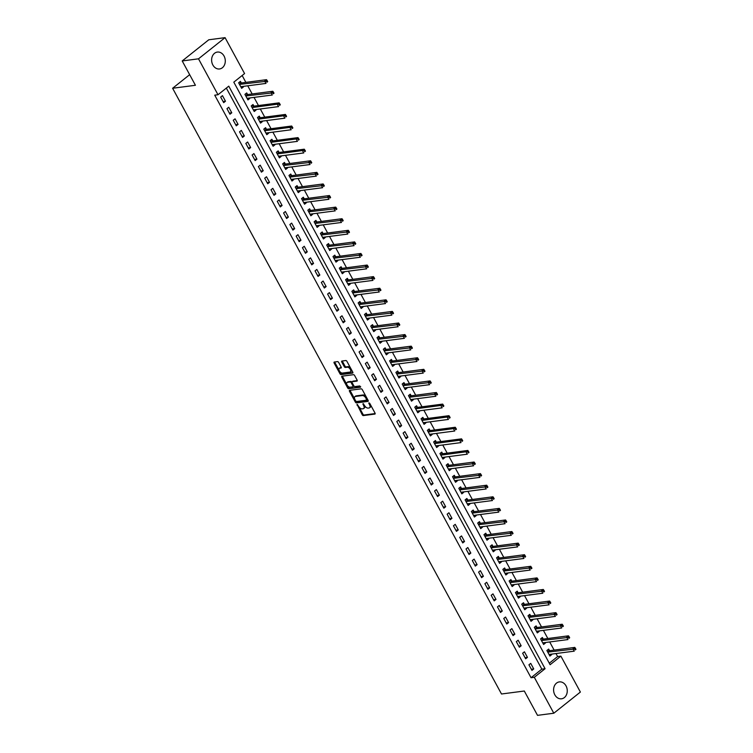 <?xml version="1.0" encoding="UTF-8"?>
<svg xmlns="http://www.w3.org/2000/svg" width="753" height="753" viewBox="0 0 753 753"><rect width="100%" height="100%" fill="white"/><g stroke="black" fill="none" stroke-linecap="round" stroke-linejoin="round"><path stroke-width="1.13" d="M357.082 404.389L362.231 414.752A1.073 0.584 -128.5 0 0 363.36 415.581L374.872 414.084A1.073 0.584 -128.5 0 0 375.05 414.009A1.073 0.584 -128.5 0 0 375.022 413.086L369.77 403.42L368.857 402.893L369.554 404.785A3.436 1.864 -128.5 0 1 369.648 407.74A3.436 1.864 -128.5 0 1 369.083 407.966L368.132 408.088A3.436 1.864 -128.5 0 1 364.499 405.443L363.031 403.617L363.605 405.566A3.436 1.864 -128.5 0 1 363.699 408.512A3.436 1.864 -128.5 0 1 363.144 408.738L362.184 408.87A3.436 1.864 -128.5 0 1 358.55 406.225L357.082 404.389M224.055 56.051A8.518 6.805 -97.4 0 1 219.556 68.965A8.518 6.805 -97.4 0 1 212.854 64.984A8.518 6.805 -97.4 0 1 217.353 52.07A8.518 6.805 -97.4 0 1 224.055 56.051M566.03 685.889A8.518 6.805 -97.4 0 1 561.531 698.803A8.518 6.805 -97.4 0 1 554.829 694.821A8.518 6.805 -97.4 0 1 559.328 681.907A8.518 6.805 -97.4 0 1 566.03 685.889M338.652 362.447A1.073 0.584 -128.5 0 0 337.523 361.619L334.285 362.042A1.073 0.584 -128.5 0 0 334.116 362.108A1.073 0.584 -128.5 0 0 334.144 363.031L339.97 373.77A1.073 0.584 -128.5 0 0 341.109 374.599L352.62 373.093A1.073 0.584 -128.5 0 0 352.79 373.017A1.073 0.584 -128.5 0 0 352.762 372.095L346.935 361.365A1.073 0.584 -128.5 0 0 345.796 360.536L341.9 361.045A1.073 0.584 -128.5 0 0 341.721 361.12A1.073 0.584 -128.5 0 0 341.758 362.042L344.253 366.636A1.073 0.584 -128.5 0 0 345.382 367.464L347.321 367.21A2.871 1.553 -128.5 0 1 350.117 369.036A2.871 1.553 -128.5 0 1 350.427 371.888A2.871 1.553 -128.5 0 1 349.957 372.076L342.38 373.064A2.871 1.553 -128.5 0 1 339.575 371.229A2.871 1.553 -128.5 0 1 339.274 368.386A2.871 1.553 -128.5 0 1 339.735 368.198L341.005 368.029A1.073 0.584 -128.5 0 0 341.175 367.963A1.073 0.584 -128.5 0 0 341.147 367.04L338.652 362.447M553.803 713.223L537.52 715.35L524.304 691.019L501.498 693.993L172.616 88.261L195.422 85.277L182.207 60.946L198.5 58.819L225.072 37.65L244.574 73.568L233.806 82.152L550.114 664.72L560.881 656.136L580.384 692.054L553.803 713.223L534.301 677.305L545.078 668.72L228.771 86.162L217.994 94.737L198.5 58.819M217.994 94.737L214.737 95.17L531.044 677.728L534.301 677.305M349.656 390.336A1.073 0.584 -128.5 0 0 349.477 390.402A1.073 0.584 -128.5 0 0 349.505 391.325L355.331 402.064A1.073 0.584 -128.5 0 0 356.47 402.893L367.982 401.387A1.073 0.584 -128.5 0 0 368.151 401.321A1.073 0.584 -128.5 0 0 368.123 400.398L362.297 389.659A1.073 0.584 -128.5 0 0 361.167 388.83L349.656 390.336M347.651 387.917L341.824 377.178A1.073 0.584 -128.5 0 1 341.796 376.255A1.073 0.584 -128.5 0 1 341.975 376.189L353.486 374.683A1.073 0.584 -128.5 0 1 354.616 375.512L357.11 380.105A1.073 0.584 -128.5 0 1 357.138 381.027A1.073 0.584 -128.5 0 1 356.969 381.103L352.3 381.705A1.073 0.584 -128.5 0 0 352.122 381.78A1.073 0.584 -128.5 0 0 352.15 382.703L353.806 385.752A1.073 0.584 -128.5 0 0 354.936 386.571L359.802 385.941L360.489 387.211L348.79 388.746A1.073 0.584 -128.5 0 1 347.651 387.917L348.375 387.343L347.359 385.47M531.044 677.728L541.821 669.144L226.342 88.101M533.736 668.946L530.724 663.384L528.926 664.814L531.947 670.377L533.736 668.946L531.336 669.257M527.448 657.36L524.427 651.797L522.629 653.228L525.65 658.79L527.448 657.36L525.048 657.68M521.161 645.773L518.139 640.21L516.342 641.641L519.363 647.204L521.161 645.773L518.751 646.093M514.864 634.186L511.842 628.623L510.054 630.054L513.066 635.617L514.864 634.186L512.464 634.506M508.576 622.599L505.555 617.036L503.757 618.467L506.778 624.03L508.576 622.599L506.176 622.919M502.289 611.012L499.267 605.459L497.469 606.89L500.491 612.443L502.289 611.012L499.879 611.332M495.992 599.426L492.97 593.872L491.182 595.303L494.194 600.856L495.992 599.426L493.591 599.746M489.704 587.839L486.683 582.285L484.885 583.716L487.906 589.27L489.704 587.839L487.304 588.159M483.407 576.261L480.395 570.699L478.597 572.129L481.619 577.683L483.407 576.261L481.007 576.572M477.12 564.675L474.098 559.112L472.31 560.543L475.322 566.105L477.12 564.675L474.719 564.985M470.832 553.088L467.811 547.525L466.013 548.956L469.034 554.519L470.832 553.088L468.432 553.399M464.535 541.501L461.523 535.938L459.725 537.369L462.747 542.932L464.535 541.501L462.135 541.812M458.248 529.914L455.226 524.352L453.428 525.782L456.45 531.345L458.248 529.914L455.847 530.225M451.96 518.328L448.939 512.765L447.141 514.195L450.162 519.758L451.96 518.328L449.55 518.638M445.663 506.741L442.651 501.178L440.853 502.609L443.875 508.171L445.663 506.741L443.263 507.051M439.376 495.154L436.354 489.591L434.556 491.022L437.578 496.585L439.376 495.154L436.975 495.465M433.088 483.567L430.067 478.004L428.269 479.435L431.29 484.998L433.088 483.567L430.678 483.878M426.791 471.98L423.77 466.418L421.981 467.848L424.993 473.411L426.791 471.98L424.391 472.291M420.503 460.394L417.482 454.831L415.684 456.262L418.706 461.824L420.503 460.394L418.103 460.704M414.216 448.807L411.194 443.244L409.397 444.675L412.418 450.238L414.216 448.807L411.806 449.117M407.919 437.22L404.898 431.657L403.109 433.088L406.121 438.651L407.919 437.22L405.519 437.531M401.631 425.633L398.61 420.07L396.812 421.501L399.834 427.064L401.631 425.633L399.231 425.944M395.334 414.046L392.322 408.484L390.525 409.914L393.546 415.477L395.334 414.046L392.934 414.357M389.047 402.46L386.025 396.897L384.237 398.328L387.249 403.89L389.047 402.46L386.647 402.77M382.759 390.873L379.738 385.31L377.94 386.741L380.962 392.304L382.759 390.873L380.359 391.184M376.462 379.286L373.45 373.723L371.653 375.154L374.674 380.717L376.462 379.286L374.062 379.597M370.175 367.699L367.153 362.137L365.356 363.567L368.377 369.13L370.175 367.699L367.775 368.019M363.887 356.113L360.866 350.55L359.068 351.98L362.089 357.543L363.887 356.113L361.478 356.433M357.59 344.526L354.578 338.963L352.781 340.394L355.802 345.956L357.59 344.526L355.19 344.846M351.303 332.939L348.281 327.376L346.484 328.807L349.505 334.37L351.303 332.939L348.903 333.259M345.015 321.352L341.994 315.789L340.196 317.22L343.217 322.783L345.015 321.352L342.606 321.672M338.718 309.765L335.697 304.212L333.908 305.643L336.92 311.196L338.718 309.765L336.318 310.085M332.431 298.179L329.409 292.625L327.611 294.056L330.633 299.609L332.431 298.179L330.03 298.499M326.143 286.592L323.122 281.038L321.324 282.469L324.345 288.023L326.143 286.592L323.734 286.912M319.846 275.014L316.825 269.452L315.036 270.882L318.048 276.445L319.846 275.014L317.446 275.325M313.559 263.428L310.537 257.865L308.739 259.296L311.761 264.858L313.559 263.428L311.158 263.738M307.262 251.841L304.25 246.278L302.452 247.709L305.473 253.272L307.262 251.841L304.861 252.151M300.974 240.254L297.953 234.691L296.155 236.122L299.176 241.685L300.974 240.254L298.574 240.565M294.687 228.667L291.665 223.104L289.867 224.535L292.889 230.098L294.687 228.667L292.286 228.978M288.39 217.08L285.378 211.518L283.58 212.948L286.601 218.511L288.39 217.08L285.989 217.391M282.102 205.494L279.081 199.931L277.283 201.362L280.304 206.924L282.102 205.494L279.702 205.804M275.814 193.907L272.793 188.344L270.995 189.775L274.017 195.338L275.814 193.907L273.405 194.218M269.518 182.32L266.506 176.757L264.708 178.188L267.729 183.751L269.518 182.32L267.117 182.631M263.23 170.733L260.209 165.171L258.411 166.601L261.432 172.164L263.23 170.733L260.83 171.044M256.942 159.147L253.921 153.584L252.123 155.014L255.145 160.577L256.942 159.147L254.533 159.457M250.645 147.56L247.624 141.997L245.836 143.428L248.848 148.99L250.645 147.56L248.245 147.87M244.358 135.973L241.336 130.41L239.539 131.841L242.56 137.404L244.358 135.973L241.958 136.284M238.07 124.386L235.049 118.823L233.251 120.254L236.273 125.817L238.07 124.386L235.661 124.697M231.773 112.799L228.752 107.237L226.964 108.667L229.976 114.23L231.773 112.799L229.373 113.11M225.486 101.213L222.464 95.65L220.667 97.081L223.688 102.643L225.486 101.213L223.086 101.523M549.285 663.205L557.625 656.56L555.987 653.538M554.123 650.103L549.699 641.951M547.836 638.516L543.402 630.365M541.539 626.938L537.115 618.778M535.251 615.352L530.827 607.191M528.964 603.765L524.53 595.614M522.667 592.178L518.243 584.027M516.379 580.591L511.955 572.44M510.092 569.004L505.658 560.853M503.795 557.418L499.371 549.266M497.507 545.831L493.083 537.68M491.22 534.244L486.786 526.093M484.923 522.657L480.499 514.506M478.635 511.071L474.211 502.919M472.338 499.484L467.914 491.333M466.051 487.897L461.627 479.746M459.763 476.31L455.33 468.159M453.466 464.723L449.042 456.572M447.178 453.137L442.755 444.985M440.891 441.55L436.458 433.399M434.594 429.963L430.17 421.812M428.306 418.376L423.883 410.225M422.019 406.789L417.586 398.638M415.722 395.203L411.298 387.051M409.434 383.616L405.01 375.465M403.147 372.029L398.714 363.878M396.85 360.442L392.426 352.291M390.562 348.855L386.138 340.704M384.265 337.278L379.841 329.117M377.978 325.691L373.554 317.531M371.69 314.105L367.257 305.944M365.393 302.518L360.969 294.367M359.106 290.931L354.682 282.78M352.818 279.344L348.385 271.193M346.521 267.757L342.097 259.606M340.234 256.171L335.81 248.019M333.946 244.584L329.513 236.433M327.649 232.997L323.225 224.846M321.362 221.41L316.938 213.259M315.074 209.823L310.641 201.672M308.777 198.237L304.353 190.085M302.49 186.65L298.066 178.499M296.193 175.063L291.769 166.912M289.905 163.476L285.481 155.325M283.617 151.89L279.184 143.738M277.32 140.303L272.897 132.151M271.033 128.716L266.609 120.565M264.745 117.129L260.312 108.978M258.448 105.542L254.025 97.391M252.161 93.956L247.737 85.804M245.873 82.369L242.146 75.507M549.502 650.592L548.683 649.077L546.885 650.507L549.906 656.07L551.695 654.639L551.422 654.141M543.205 639.005L542.386 637.49L540.588 638.92L543.61 644.483L545.407 643.053L545.134 642.554M536.917 627.418L536.098 625.903L534.301 627.334L537.322 632.896L539.12 631.466L538.847 630.967M530.62 615.832L529.801 614.326L528.013 615.756L531.025 621.31L532.823 619.879L532.55 619.38M524.333 604.245L523.514 602.739L521.716 604.17L524.737 609.723L526.535 608.292L526.262 607.793M518.045 592.658L517.226 591.152L515.428 592.583L518.45 598.136L520.248 596.705L519.965 596.207M511.748 581.071L510.929 579.565L509.141 580.996L512.153 586.549L513.951 585.119L513.678 584.62M505.461 569.484L504.642 567.978L502.844 569.409L505.865 574.972L507.663 573.541L507.39 573.033M499.173 557.898L498.354 556.392L496.556 557.822L499.578 563.385L501.376 561.954L501.093 561.446M492.876 546.311L492.057 544.805L490.269 546.236L493.281 551.798L495.079 550.368L494.806 549.859M486.589 534.724L485.77 533.218L483.972 534.649L486.993 540.212L488.791 538.781L488.518 538.273M480.301 523.137L479.482 521.631L477.684 523.062L480.706 528.625L482.494 527.194L482.221 526.686M474.004 511.551L473.185 510.045L471.387 511.475L474.409 517.038L476.207 515.607L475.934 515.099M467.717 499.964L466.898 498.458L465.1 499.888L468.121 505.451L469.919 504.021L469.646 503.512M461.429 488.377L460.61 486.871L458.812 488.302L461.834 493.864L463.622 492.434L463.349 491.925M455.132 476.79L454.313 475.284L452.515 476.715L455.537 482.278L457.335 480.847L457.062 480.339M448.844 465.203L448.026 463.697L446.228 465.128L449.249 470.691L451.047 469.26L450.774 468.752M442.548 453.617L441.729 452.111L439.94 453.541L442.952 459.104L444.75 457.673L444.477 457.165M436.26 442.03L435.441 440.524L433.643 441.955L436.665 447.517L438.462 446.087L438.19 445.578M429.972 430.443L429.154 428.937L427.356 430.368L430.377 435.931L432.175 434.5L431.893 433.992M423.675 418.856L422.857 417.35L421.068 418.781L424.08 424.344L425.878 422.913L425.605 422.405M417.388 407.269L416.569 405.763L414.771 407.194L417.793 412.757L419.59 411.326L419.317 410.818M411.1 395.683L410.281 394.177L408.484 395.607L411.505 401.17L413.303 399.739L413.021 399.231M404.803 384.096L403.985 382.59L402.196 384.021L405.208 389.583L407.006 388.153L406.733 387.654M398.516 372.519L397.697 371.003L395.899 372.434L398.921 377.997L400.718 376.566L400.445 376.067M392.228 360.932L391.409 359.416L389.612 360.847L392.633 366.41L394.421 364.979L394.148 364.48M385.931 349.345L385.112 347.83L383.315 349.26L386.336 354.823L388.134 353.392L387.861 352.893M379.644 337.758L378.825 336.243L377.027 337.673L380.049 343.236L381.846 341.806L381.573 341.307M373.356 326.171L372.537 324.656L370.74 326.087L373.761 331.649L375.549 330.219L375.276 329.72M367.059 314.585L366.24 313.079L364.443 314.509L367.464 320.063L369.262 318.632L368.989 318.133M360.772 302.998L359.953 301.492L358.155 302.922L361.176 308.476L362.974 307.045L362.701 306.546M354.475 291.411L353.656 289.905L351.867 291.336L354.879 296.889L356.677 295.458L356.404 294.96M348.187 279.824L347.368 278.318L345.571 279.749L348.592 285.312L350.39 283.881L350.117 283.373M341.9 268.237L341.081 266.731L339.283 268.162L342.304 273.725L344.102 272.294L343.82 271.786M335.603 256.651L334.784 255.145L332.995 256.575L336.007 262.138L337.805 260.707L337.532 260.199M329.315 245.064L328.496 243.558L326.698 244.989L329.72 250.551L331.518 249.121L331.245 248.612M323.028 233.477L322.209 231.971L320.411 233.402L323.432 238.965L325.23 237.534L324.948 237.026M316.731 221.89L315.912 220.384L314.123 221.815L317.135 227.378L318.933 225.947L318.66 225.439M310.443 210.303L309.624 208.797L307.826 210.228L310.848 215.791L312.646 214.36L312.373 213.852M304.156 198.717L303.337 197.211L301.539 198.641L304.56 204.204L306.349 202.773L306.076 202.265M297.859 187.13L297.04 185.624L295.242 187.055L298.263 192.617L300.061 191.187L299.788 190.678M291.571 175.543L290.752 174.037L288.954 175.468L291.976 181.031L293.774 179.6L293.501 179.092M285.283 163.956L284.465 162.45L282.667 163.881L285.688 169.444L287.477 168.013L287.204 167.505M278.986 152.37L278.168 150.864L276.37 152.294L279.391 157.857L281.189 156.426L280.916 155.918M272.699 140.783L271.88 139.277L270.082 140.707L273.104 146.27L274.901 144.84L274.629 144.331M266.402 129.196L265.583 127.69L263.795 129.121L266.807 134.683L268.605 133.253L268.332 132.744M260.114 117.609L259.296 116.103L257.498 117.534L260.519 123.097L262.317 121.666L262.044 121.158M253.827 106.022L253.008 104.516L251.21 105.947L254.232 111.51L256.029 110.079L255.747 109.571M247.53 94.436L246.711 92.93L244.923 94.36L247.935 99.923L249.732 98.492L249.459 97.984M241.242 82.858L240.423 81.343L238.626 82.774L241.647 88.336L243.445 86.906L243.172 86.407M189.662 74.679L172.616 88.261M182.207 60.946L208.788 39.777L225.072 37.65M557.625 656.56L560.881 656.136M541.821 669.144L545.078 668.72M551.695 654.639L549.295 654.959M545.407 643.053L543.007 643.373M539.12 631.466L536.71 631.786M532.823 619.879L530.423 620.199M526.535 608.292L524.135 608.612M520.248 596.705L517.838 597.025M513.951 585.119L511.551 585.439M507.663 573.541L505.263 573.852M501.376 561.954L498.966 562.265M495.079 550.368L492.678 550.678M488.791 538.781L486.391 539.092M482.494 527.194L480.094 527.505M476.207 515.607L473.806 515.918M469.919 504.021L467.509 504.331M463.622 492.434L461.222 492.744M457.335 480.847L454.934 481.158M451.047 469.26L448.637 469.571M444.75 457.673L442.35 457.984M438.462 446.087L436.062 446.397M432.175 434.5L429.765 434.81M425.878 422.913L423.478 423.224M419.59 411.326L417.19 411.637M413.303 399.739L410.893 400.05M407.006 388.153L404.606 388.463M400.718 376.566L398.318 376.886M394.421 364.979L392.021 365.299M388.134 353.392L385.734 353.712M381.846 341.806L379.437 342.126M375.549 330.219L373.149 330.539M369.262 318.632L366.862 318.952M362.974 307.045L360.565 307.365M356.677 295.458L354.277 295.778M350.39 283.881L347.99 284.192M344.102 272.294L341.693 272.605M337.805 260.707L335.405 261.018M331.518 249.121L329.117 249.431M325.23 237.534L322.821 237.844M318.933 225.947L316.533 226.258M312.646 214.36L310.245 214.671M306.349 202.773L303.948 203.084M300.061 191.187L297.661 191.497M293.774 179.6L291.364 179.911M287.477 168.013L285.076 168.324M281.189 156.426L278.789 156.737M274.901 144.84L272.492 145.15M268.605 133.253L266.204 133.563M262.317 121.666L259.917 121.977M256.029 110.079L253.62 110.39M249.732 98.492L247.332 98.803M243.445 86.906L241.045 87.216M363.699 408.512L364.414 407.947A3.436 1.864 -128.5 0 0 364.64 405.688M369.648 407.74L370.363 407.166A3.436 1.864 -128.5 0 0 370.598 404.954M359.012 406.949L362.946 414.188A1.073 0.584 -128.5 0 0 364.076 415.007L375.182 413.557M355.934 401.274L356.056 401.49A1.073 0.584 -128.5 0 0 357.186 402.318L368.292 400.869M350.06 390.28A1.073 0.584 -128.5 0 0 350.22 390.76L354.644 398.883M355.689 400.944L356.48 401.528L366.589 400.21L365.967 398.196A3.436 1.864 -128.5 0 0 362.344 395.551L355.435 396.445A3.436 1.864 -128.5 0 0 354.879 396.671A3.436 1.864 -128.5 0 0 354.974 399.627L355.689 400.944M366.786 400.05L367.52 399.278M366.231 396.897A3.436 1.864 -128.5 0 0 363.059 394.977L362.344 395.551M354.879 396.671L355.595 396.106A3.436 1.864 -128.5 0 1 356.16 395.88L363.059 394.977M346.832 384.51L342.54 376.604L341.824 377.178M342.38 376.133A1.073 0.584 -128.5 0 0 342.54 376.604M357.27 380.576L353.016 381.131A1.073 0.584 -128.5 0 0 352.837 381.206A1.073 0.584 -128.5 0 0 352.733 381.357M360.678 386.713L348.79 388.746M347.453 382.336A2.871 1.553 -128.5 0 0 346.982 382.533A2.871 1.553 -128.5 0 0 347.293 385.376A2.871 1.553 -128.5 0 0 350.098 387.211L352.762 386.863A1.073 0.584 -128.5 0 0 352.941 386.788A1.073 0.584 -128.5 0 0 352.912 385.865L351.256 382.816A1.073 0.584 -128.5 0 0 350.126 381.987L347.453 382.336L348.168 381.771A2.871 1.553 -128.5 0 0 347.707 381.959L346.982 382.533M353.486 386.289A1.073 0.584 -128.5 0 0 353.656 386.214A1.073 0.584 -128.5 0 0 353.778 385.705M348.168 381.771L350.842 381.423A1.073 0.584 -128.5 0 1 351.971 382.242L351.999 382.289M348.375 387.343A1.073 0.584 -128.5 0 0 349.505 388.171M339.274 368.386L339.989 367.812A2.871 1.553 -128.5 0 1 340.46 367.624L341.307 367.511M350.427 371.888L351.143 371.314A2.871 1.553 -128.5 0 0 351.369 369.525M350.644 368.189A2.871 1.553 -128.5 0 0 348.037 366.636L347.321 367.21M342.314 360.988A1.073 0.584 -128.5 0 0 342.474 361.468L344.968 366.062A1.073 0.584 -128.5 0 0 346.098 366.89L348.037 366.636M339.772 371.511L340.695 373.196A1.073 0.584 -128.5 0 0 341.824 374.025L352.922 372.575M334.699 361.986A1.073 0.584 -128.5 0 0 334.859 362.457L339.048 370.175M549.191 654.762L549.671 654.366M549.088 654.564L549.144 654.508A1.092 0.593 51.5 0 1 549.172 654.479A1.092 0.593 51.5 0 1 549.351 654.404L574.238 651.157L572.977 648.841L574.774 647.411L549.888 650.658A1.092 0.593 51.5 0 1 549.605 650.62L547.591 649.943M574.746 649.001L575.245 649.924L575.96 649.35L575.461 648.427L574.746 649.001L548.09 652.089A1.092 0.593 51.5 0 1 547.808 652.051L547.704 652.023M575.96 649.35L575.245 649.924M574.774 647.411L575.461 648.427M542.904 643.175L543.384 642.78M542.791 642.977L542.847 642.921A1.092 0.593 51.5 0 1 542.875 642.893A1.092 0.593 51.5 0 1 543.054 642.817L567.95 639.57L566.689 637.254L568.487 635.824L543.591 639.071A1.092 0.593 51.5 0 1 543.318 639.043L541.303 638.356M568.449 637.415L568.957 638.337L569.673 637.763L569.174 636.84L568.449 637.415L541.802 640.502A1.092 0.593 51.5 0 1 541.52 640.474L541.407 640.436M569.673 637.763L568.957 638.337M568.487 635.824L569.174 636.84M536.607 631.588L537.087 631.193M536.503 631.39L536.56 631.334A1.092 0.593 51.5 0 1 536.588 631.306A1.092 0.593 51.5 0 1 536.767 631.23L561.653 627.983L560.401 625.668L562.19 624.237L537.303 627.484A1.092 0.593 51.5 0 1 537.021 627.456L535.006 626.769M562.162 625.828L562.66 626.75L563.385 626.176L562.877 625.254L562.162 625.828L535.505 628.915A1.092 0.593 51.5 0 1 535.232 628.887L535.119 628.849M563.385 626.176L562.66 626.75M562.19 624.237L562.877 625.254M530.319 620.001L530.799 619.606M530.216 619.804L530.272 619.747A1.092 0.593 51.5 0 1 530.3 619.719A1.092 0.593 51.5 0 1 530.479 619.653L555.366 616.396L554.104 614.081L555.902 612.65L531.016 615.898A1.092 0.593 51.5 0 1 530.733 615.869L528.719 615.182M555.865 614.241L556.373 615.163L557.088 614.589L556.589 613.667L555.865 614.241L529.218 617.328A1.092 0.593 51.5 0 1 528.935 617.3L528.832 617.262M557.088 614.589L556.373 615.163M555.902 612.65L556.589 613.667M524.022 608.415L524.512 608.019M523.919 608.217L523.975 608.16A1.092 0.593 51.5 0 1 524.182 608.066L549.069 604.81L547.817 602.494L549.615 601.063L524.719 604.311A1.092 0.593 51.5 0 1 524.446 604.283L522.431 603.605M549.577 602.654L550.085 603.577L550.801 603.002L550.292 602.08L549.577 602.654L522.93 605.741A1.092 0.593 51.5 0 1 522.648 605.713L522.535 605.676M550.801 603.002L550.085 603.577M549.615 601.063L550.292 602.08M517.735 596.828L518.215 596.432M517.631 596.63L517.688 596.574A1.092 0.593 51.5 0 1 517.716 596.545A1.092 0.593 51.5 0 1 517.895 596.48L542.781 593.232L541.52 590.907L543.318 589.477L518.431 592.724A1.092 0.593 51.5 0 1 518.149 592.696L516.134 592.018M543.29 591.067L543.788 591.99L544.513 591.425L544.005 590.493L543.29 591.067L516.633 594.155A1.092 0.593 51.5 0 1 516.351 594.126L516.247 594.089M544.513 591.425L543.788 591.99M543.318 589.477L544.005 590.493M511.447 585.241L511.927 584.846M511.334 585.043L511.391 584.987A1.092 0.593 51.5 0 1 511.428 584.959A1.092 0.593 51.5 0 1 511.598 584.893L536.494 581.645L535.232 579.321L537.03 577.89L512.144 581.137A1.092 0.593 51.5 0 1 511.861 581.109L509.847 580.431M536.993 579.481L537.501 580.403L538.216 579.838L537.717 578.906L536.993 579.481L510.346 582.568A1.092 0.593 51.5 0 1 510.063 582.54L509.96 582.502M538.216 579.838L537.501 580.403M537.03 577.89L537.717 578.906M505.15 573.654L505.64 573.259M505.047 573.457L505.103 573.4A1.092 0.593 51.5 0 1 505.131 573.372A1.092 0.593 51.5 0 1 505.31 573.306L530.197 570.059L528.945 567.734L530.743 566.303L505.847 569.55A1.092 0.593 51.5 0 1 505.574 569.522L503.559 568.844M530.705 567.894L531.213 568.816L531.929 568.251L531.42 567.32L530.705 567.894L504.049 570.981A1.092 0.593 51.5 0 1 503.776 570.953L503.663 570.915M531.929 568.251L531.213 568.816M530.743 566.303L531.42 567.32M498.863 562.067L499.343 561.672M498.759 561.87L498.815 561.813A1.092 0.593 51.5 0 1 498.844 561.785A1.092 0.593 51.5 0 1 499.023 561.719L523.909 558.472L522.648 556.147L524.446 554.716L499.559 557.973A1.092 0.593 51.5 0 1 499.277 557.935L497.262 557.258M524.417 556.307L524.916 557.229L525.632 556.665L525.133 555.733L524.417 556.307L497.761 559.404A1.092 0.593 51.5 0 1 497.479 559.366L497.375 559.328M525.632 556.665L524.916 557.229M524.446 554.716L525.133 555.733M492.575 550.481L493.055 550.085M492.462 550.283L492.518 550.227A1.092 0.593 51.5 0 1 492.556 550.198A1.092 0.593 51.5 0 1 492.726 550.132L517.622 546.885L516.36 544.56L518.158 543.129L493.271 546.386A1.092 0.593 51.5 0 1 492.989 546.349L490.975 545.671M518.12 544.72L518.629 545.643L519.344 545.078L518.845 544.146L518.12 544.72L491.474 547.817A1.092 0.593 51.5 0 1 491.191 547.779L491.088 547.742M519.344 545.078L518.629 545.643M518.158 543.129L518.845 544.146M486.278 538.894L486.767 538.499M486.174 538.696L486.231 538.64A1.092 0.593 51.5 0 1 486.438 538.546L511.325 535.298L510.073 532.983L511.861 531.552L486.975 534.799A1.092 0.593 51.5 0 1 486.692 534.762L484.687 534.084M511.833 533.133L512.332 534.065L513.057 533.491L512.548 532.559L511.833 533.133L485.177 536.23A1.092 0.593 51.5 0 1 484.904 536.192L484.791 536.155M513.057 533.491L512.332 534.065M511.861 531.552L512.548 532.559M479.99 527.307L480.47 526.912M479.887 527.109L479.943 527.053A1.092 0.593 51.5 0 1 479.972 527.034A1.092 0.593 51.5 0 1 480.15 526.959L505.037 523.712L503.776 521.396L505.574 519.965L480.687 523.213A1.092 0.593 51.5 0 1 480.405 523.175L478.39 522.497M505.545 521.547L506.044 522.478L506.76 521.904L506.261 520.972L505.545 521.547L478.889 524.643A1.092 0.593 51.5 0 1 478.607 524.606L478.503 524.568M506.76 521.904L506.044 522.478M505.574 519.965L506.261 520.972M473.703 515.72L474.183 515.325M473.59 515.532L473.646 515.466A1.092 0.593 51.5 0 1 473.675 515.447A1.092 0.593 51.5 0 1 473.853 515.372L498.75 512.125L497.488 509.809L499.286 508.379L474.39 511.626A1.092 0.593 51.5 0 1 474.117 511.588L472.103 510.91M499.248 509.96L499.757 510.892L500.472 510.318L499.973 509.386L499.248 509.96L472.602 513.057A1.092 0.593 51.5 0 1 472.319 513.019L472.206 512.981M500.472 510.318L499.757 510.892M499.286 508.379L499.973 509.386M467.406 504.134L467.886 503.738M467.302 503.945L467.359 503.879A1.092 0.593 51.5 0 1 467.387 503.861A1.092 0.593 51.5 0 1 467.566 503.785L492.453 500.538L491.201 498.222L492.989 496.792L468.102 500.039A1.092 0.593 51.5 0 1 467.82 500.001L465.806 499.324M492.961 498.373L493.46 499.305L494.184 498.731L493.676 497.799L492.961 498.373L466.305 501.47A1.092 0.593 51.5 0 1 466.032 501.432L465.919 501.394M494.184 498.731L493.46 499.305M492.989 496.792L493.676 497.799M461.118 492.547L461.598 492.151M461.015 492.358L461.071 492.293A1.092 0.593 51.5 0 1 461.1 492.274A1.092 0.593 51.5 0 1 461.278 492.198L486.165 488.951L484.904 486.636L486.702 485.205L461.815 488.452A1.092 0.593 51.5 0 1 461.533 488.415L459.518 487.737M486.673 486.786L487.172 487.718L487.888 487.144L487.389 486.212L486.673 486.786L460.017 489.883A1.092 0.593 51.5 0 1 459.735 489.845L459.631 489.808M487.888 487.144L487.172 487.718M486.702 485.205L487.389 486.212M454.831 480.96L455.311 480.565M454.718 480.772L454.774 480.706A1.092 0.593 51.5 0 1 454.803 480.687A1.092 0.593 51.5 0 1 454.981 480.612L479.877 477.364L478.616 475.049L480.414 473.618L455.518 476.865A1.092 0.593 51.5 0 1 455.245 476.828L453.231 476.15M480.376 475.199L480.885 476.131L481.6 475.557L481.101 474.625L480.376 475.199L453.73 478.296A1.092 0.593 51.5 0 1 453.447 478.259L453.334 478.221M481.6 475.557L480.885 476.131M480.414 473.618L481.101 474.625M448.534 469.383L449.014 468.987M448.43 469.185L448.487 469.128A1.092 0.593 51.5 0 1 448.694 469.025L473.581 465.778L472.329 463.462L474.117 462.031L449.23 465.279A1.092 0.593 51.5 0 1 448.948 465.241L446.934 464.563M474.089 463.613L474.588 464.545L475.312 463.97L474.804 463.039L474.089 463.613L447.433 466.709A1.092 0.593 51.5 0 1 447.16 466.672L447.047 466.634M475.312 463.97L474.588 464.545M474.117 462.031L474.804 463.039M442.246 457.796L442.726 457.4M442.143 457.598L442.199 457.542A1.092 0.593 51.5 0 1 442.227 457.513A1.092 0.593 51.5 0 1 442.406 457.438L467.293 454.191L466.032 451.875L467.829 450.445L442.943 453.692A1.092 0.593 51.5 0 1 442.66 453.654L440.646 452.977M467.792 452.026L468.3 452.958L469.015 452.384L468.517 451.461L441.145 455.123A1.092 0.593 51.5 0 1 440.863 455.085L440.759 455.047M469.015 452.384L468.3 452.958M467.829 450.445L468.517 451.461M435.949 446.209L436.439 445.814M435.846 446.011L435.902 445.955A1.092 0.593 51.5 0 1 435.931 445.927A1.092 0.593 51.5 0 1 436.109 445.851L460.996 442.604L459.744 440.289L461.542 438.858L436.646 442.105A1.092 0.593 51.5 0 1 436.373 442.067L434.359 441.39M461.504 440.439L462.013 441.371L462.728 440.797L462.22 439.874L434.848 443.536A1.092 0.593 51.5 0 1 434.575 443.498L434.462 443.461M462.728 440.797L462.013 441.371M461.542 438.858L462.22 439.874M429.662 434.622L430.142 434.227M429.558 434.425L429.615 434.368A1.092 0.593 51.5 0 1 429.643 434.34A1.092 0.593 51.5 0 1 429.822 434.265L454.708 431.017L453.447 428.702L455.245 427.271L430.358 430.518A1.092 0.593 51.5 0 1 430.076 430.481L428.062 429.803M455.217 428.852L455.716 429.784L456.44 429.21L455.932 428.288L428.561 431.949A1.092 0.593 51.5 0 1 428.278 431.911L428.175 431.874M456.44 429.21L455.716 429.784M455.245 427.271L455.932 428.288M423.374 423.035L423.854 422.64M423.261 422.838L423.318 422.781A1.092 0.593 51.5 0 1 423.355 422.753A1.092 0.593 51.5 0 1 423.525 422.678L448.421 419.43L447.16 417.115L448.957 415.684L424.071 418.932A1.092 0.593 51.5 0 1 423.788 418.894L421.774 418.216M448.92 417.266L449.428 418.197L450.143 417.623L449.645 416.701L422.273 420.362A1.092 0.593 51.5 0 1 421.991 420.325L421.887 420.287M450.143 417.623L449.428 418.197M448.957 415.684L449.645 416.701M417.077 411.449L417.567 411.053M416.974 411.251L417.03 411.194A1.092 0.593 51.5 0 1 417.058 411.166A1.092 0.593 51.5 0 1 417.237 411.091L442.124 407.844L440.872 405.528L442.67 404.097L417.774 407.345A1.092 0.593 51.5 0 1 417.501 407.307L415.487 406.629M442.632 405.679L443.141 406.611L443.856 406.036L443.348 405.114L415.976 408.775A1.092 0.593 51.5 0 1 415.703 408.738L415.59 408.7M443.856 406.036L443.141 406.611M442.67 404.097L443.348 405.114M410.79 399.862L411.27 399.466M410.686 399.664L410.743 399.608A1.092 0.593 51.5 0 1 410.771 399.579A1.092 0.593 51.5 0 1 410.95 399.504L435.836 396.257L434.575 393.941L436.373 392.511L411.486 395.758A1.092 0.593 51.5 0 1 411.204 395.72L409.19 395.043M436.345 394.101L436.844 395.024L437.559 394.45L437.06 393.527L436.345 394.101L409.688 397.189A1.092 0.593 51.5 0 1 409.406 397.151L409.303 397.113M437.559 394.45L436.844 395.024M436.373 392.511L437.06 393.527M404.502 388.275L404.982 387.88M404.389 388.077L404.446 388.021A1.092 0.593 51.5 0 1 404.483 387.993A1.092 0.593 51.5 0 1 404.653 387.917L429.549 384.67L428.288 382.355L430.085 380.924L405.199 384.171A1.092 0.593 51.5 0 1 404.916 384.134L402.902 383.456M430.048 382.515L430.556 383.437L431.271 382.863L430.772 381.94L430.048 382.515L403.401 385.602A1.092 0.593 51.5 0 1 403.119 385.564L403.015 385.527M431.271 382.863L430.556 383.437M430.085 380.924L430.772 381.94M398.205 376.688L398.695 376.293M398.102 376.491L398.158 376.434A1.092 0.593 51.5 0 1 398.186 376.406A1.092 0.593 51.5 0 1 398.365 376.331L423.252 373.083L422 370.768L423.788 369.337L398.902 372.584A1.092 0.593 51.5 0 1 398.619 372.547L396.615 371.869M423.76 370.928L424.259 371.85L424.984 371.276L424.476 370.354L423.76 370.928L397.104 374.015A1.092 0.593 51.5 0 1 396.831 373.977L396.718 373.949M424.984 371.276L424.259 371.85M423.788 369.337L424.476 370.354M391.918 365.101L392.398 364.706M391.814 364.904L391.871 364.847A1.092 0.593 51.5 0 1 392.078 364.744L416.964 361.496L415.703 359.181L417.501 357.75L392.614 360.998A1.092 0.593 51.5 0 1 392.332 360.96L390.318 360.282M417.473 359.341L417.971 360.263L418.687 359.689L418.188 358.767L417.473 359.341L390.816 362.428A1.092 0.593 51.5 0 1 390.534 362.391L390.431 362.362M418.687 359.689L417.971 360.263M417.501 357.75L418.188 358.767M385.63 353.515L386.11 353.119M385.517 353.317L385.574 353.261A1.092 0.593 51.5 0 1 385.781 353.157L410.677 349.91L409.416 347.594L411.213 346.164L386.317 349.411A1.092 0.593 51.5 0 1 386.044 349.373L384.03 348.695M411.176 347.754L411.684 348.677L412.399 348.102L411.9 347.18L411.176 347.754L384.529 350.842A1.092 0.593 51.5 0 1 384.246 350.804L384.134 350.776M412.399 348.102L411.684 348.677M411.213 346.164L411.9 347.18M379.333 341.928L379.813 341.533M379.23 341.73L379.286 341.674A1.092 0.593 51.5 0 1 379.314 341.646A1.092 0.593 51.5 0 1 379.493 341.57L404.38 338.323L403.128 336.007L404.916 334.577L380.03 337.824A1.092 0.593 51.5 0 1 379.747 337.796L377.733 337.109M404.888 336.167L405.387 337.09L406.112 336.516L405.603 335.593L404.888 336.167L378.232 339.255A1.092 0.593 51.5 0 1 377.959 339.226L377.846 339.189M406.112 336.516L405.387 337.09M404.916 334.577L405.603 335.593M373.046 330.341L373.526 329.946M372.942 330.143L372.999 330.087A1.092 0.593 51.5 0 1 373.027 330.059A1.092 0.593 51.5 0 1 373.206 329.983L398.092 326.736L396.831 324.421L398.629 322.99L373.742 326.237A1.092 0.593 51.5 0 1 373.46 326.209L371.445 325.522M398.601 324.581L399.099 325.503L399.815 324.929L399.316 324.006L398.601 324.581L371.944 327.668A1.092 0.593 51.5 0 1 371.662 327.64L371.558 327.602M399.815 324.929L399.099 325.503M398.629 322.99L399.316 324.006M366.758 318.754L367.238 318.359M366.645 318.557L366.702 318.5A1.092 0.593 51.5 0 1 366.73 318.472A1.092 0.593 51.5 0 1 366.909 318.406L391.805 315.149L390.543 312.834L392.341 311.403L367.445 314.65A1.092 0.593 51.5 0 1 367.172 314.622L365.158 313.935M392.304 312.994L392.812 313.916L393.527 313.342L393.028 312.42L392.304 312.994L365.657 316.081A1.092 0.593 51.5 0 1 365.374 316.053L365.261 316.015M393.527 313.342L392.812 313.916M392.341 311.403L393.028 312.42M360.461 307.168L360.941 306.772M360.358 306.97L360.414 306.913A1.092 0.593 51.5 0 1 360.442 306.885A1.092 0.593 51.5 0 1 360.621 306.819L385.508 303.563L384.256 301.247L386.044 299.816L361.158 303.064A1.092 0.593 51.5 0 1 360.875 303.035L358.861 302.358M386.016 301.407L386.515 302.329L387.24 301.765L386.731 300.833L386.016 301.407L359.36 304.494A1.092 0.593 51.5 0 1 359.087 304.466L358.974 304.428M387.24 301.765L386.515 302.329M386.044 299.816L386.731 300.833M354.174 295.581L354.654 295.185M354.07 295.383L354.126 295.327A1.092 0.593 51.5 0 1 354.334 295.232L379.22 291.985L377.959 289.66L379.757 288.23L354.87 291.477A1.092 0.593 51.5 0 1 354.588 291.449L352.573 290.771M379.719 289.82L380.227 290.743L380.943 290.178L380.444 289.246L379.719 289.82L353.072 292.908A1.092 0.593 51.5 0 1 352.79 292.879L352.686 292.842M380.943 290.178L380.227 290.743M379.757 288.23L380.444 289.246M347.877 283.994L348.366 283.599M347.773 283.796L347.83 283.74A1.092 0.593 51.5 0 1 347.858 283.712A1.092 0.593 51.5 0 1 348.037 283.646L372.923 280.398L371.671 278.073L373.469 276.643L348.573 279.89A1.092 0.593 51.5 0 1 348.3 279.862L346.286 279.184M373.432 278.234L373.94 279.156L374.655 278.591L374.147 277.659L373.432 278.234L346.775 281.321A1.092 0.593 51.5 0 1 346.502 281.293L346.389 281.255M374.655 278.591L373.94 279.156M373.469 276.643L374.147 277.659M341.589 272.407L342.069 272.012M341.486 272.209L341.542 272.153A1.092 0.593 51.5 0 1 341.57 272.125A1.092 0.593 51.5 0 1 341.749 272.059L366.636 268.812L365.374 266.487L367.172 265.056L342.286 268.313A1.092 0.593 51.5 0 1 342.003 268.275L339.989 267.597M367.144 266.647L367.643 267.569L368.368 267.004L367.859 266.073L367.144 266.647L340.488 269.743A1.092 0.593 51.5 0 1 340.205 269.706L340.102 269.668M368.368 267.004L367.643 267.569M367.172 265.056L367.859 266.073M335.301 260.82L335.782 260.425M335.189 260.623L335.245 260.566A1.092 0.593 51.5 0 1 335.283 260.538A1.092 0.593 51.5 0 1 335.452 260.472L360.348 257.225L359.087 254.9L360.885 253.469L335.998 256.726A1.092 0.593 51.5 0 1 335.716 256.688L333.701 256.011M360.847 255.06L361.355 255.982L362.071 255.418L361.572 254.486L360.847 255.06L334.2 258.157A1.092 0.593 51.5 0 1 333.918 258.119L333.814 258.081M362.071 255.418L361.355 255.982M360.885 253.469L361.572 254.486M329.005 249.234L329.494 248.838M328.901 249.036L328.957 248.979A1.092 0.593 51.5 0 1 329.165 248.885L354.051 245.638L352.799 243.313L354.597 241.892L329.701 245.139A1.092 0.593 51.5 0 1 329.428 245.101L327.414 244.424M354.559 243.473L355.068 244.396L355.783 243.831L355.275 242.899L354.559 243.473L327.903 246.57A1.092 0.593 51.5 0 1 327.63 246.532L327.517 246.495M355.783 243.831L355.068 244.396M354.597 241.892L355.275 242.899M322.717 237.647L323.197 237.251M322.613 237.449L322.67 237.393A1.092 0.593 51.5 0 1 322.698 237.364A1.092 0.593 51.5 0 1 322.877 237.299L347.764 234.051L346.502 231.736L348.3 230.305L323.414 233.552A1.092 0.593 51.5 0 1 323.131 233.515L321.117 232.837M348.272 231.886L348.771 232.818L349.486 232.244L348.987 231.312L348.272 231.886L321.616 234.983A1.092 0.593 51.5 0 1 321.333 234.945L321.23 234.908M349.486 232.244L348.771 232.818M348.3 230.305L348.987 231.312M316.429 226.06L316.909 225.665M316.316 225.872L316.373 225.806A1.092 0.593 51.5 0 1 316.411 225.787A1.092 0.593 51.5 0 1 316.58 225.712L341.476 222.464L340.215 220.149L342.013 218.718L317.126 221.966A1.092 0.593 51.5 0 1 316.844 221.928L314.829 221.25M341.975 220.3L342.483 221.231L343.199 220.657L342.7 219.725L341.975 220.3L315.328 223.396A1.092 0.593 51.5 0 1 315.046 223.359L314.942 223.321M343.199 220.657L342.483 221.231M342.013 218.718L342.7 219.725M310.132 214.473L310.622 214.078M310.029 214.285L310.085 214.219A1.092 0.593 51.5 0 1 310.114 214.2A1.092 0.593 51.5 0 1 310.292 214.125L335.179 210.878L333.927 208.562L335.716 207.131L310.829 210.379A1.092 0.593 51.5 0 1 310.547 210.341L308.542 209.663M335.687 208.713L336.186 209.645L336.911 209.07L336.403 208.139L335.687 208.713L309.031 211.809A1.092 0.593 51.5 0 1 308.758 211.772L308.645 211.734M336.911 209.07L336.186 209.645M335.716 207.131L336.403 208.139M303.845 202.886L304.325 202.491M303.741 202.698L303.798 202.632A1.092 0.593 51.5 0 1 303.826 202.613A1.092 0.593 51.5 0 1 304.005 202.538L328.892 199.291L327.63 196.975L329.428 195.545L304.541 198.792A1.092 0.593 51.5 0 1 304.259 198.754L302.245 198.077M329.4 197.126L329.899 198.058L330.614 197.484L330.115 196.552L329.4 197.126L302.744 200.223A1.092 0.593 51.5 0 1 302.461 200.185L302.358 200.147M330.614 197.484L329.899 198.058M329.428 195.545L330.115 196.552M297.557 191.3L298.037 190.904M297.444 191.111L297.501 191.046A1.092 0.593 51.5 0 1 297.529 191.027A1.092 0.593 51.5 0 1 297.708 190.951L322.604 187.704L321.343 185.389L323.141 183.958L298.244 187.205A1.092 0.593 51.5 0 1 297.972 187.168L295.957 186.49M323.103 185.539L323.611 186.471L324.327 185.897L323.828 184.965L323.103 185.539L296.456 188.636A1.092 0.593 51.5 0 1 296.174 188.598L296.061 188.561M324.327 185.897L323.611 186.471M323.141 183.958L323.828 184.965M291.26 179.713L291.74 179.327M291.157 179.525L291.213 179.459A1.092 0.593 51.5 0 1 291.42 179.365L316.307 176.117L315.055 173.802L316.844 172.371L291.957 175.618A1.092 0.593 51.5 0 1 291.675 175.581L289.66 174.903M316.815 173.952L317.314 174.884L318.039 174.31L317.531 173.378L316.815 173.952L290.159 177.049A1.092 0.593 51.5 0 1 289.886 177.011L289.773 176.974M318.039 174.31L317.314 174.884M316.844 172.371L317.531 173.378M284.973 168.135L285.453 167.74M284.869 167.938L284.926 167.881A1.092 0.593 51.5 0 1 284.954 167.853A1.092 0.593 51.5 0 1 285.133 167.778L310.02 164.531L308.758 162.215L310.556 160.784L285.669 164.032A1.092 0.593 51.5 0 1 285.387 163.994L283.373 163.316M310.528 162.366L311.027 163.297L311.742 162.723L311.243 161.791L310.528 162.366L283.872 165.462A1.092 0.593 51.5 0 1 283.589 165.425L283.486 165.387M311.742 162.723L311.027 163.297M310.556 160.784L311.243 161.791M278.685 156.549L279.165 156.153M278.572 156.351L278.629 156.295A1.092 0.593 51.5 0 1 278.657 156.266A1.092 0.593 51.5 0 1 278.836 156.191L303.732 152.944L302.471 150.628L304.268 149.198L279.372 152.445A1.092 0.593 51.5 0 1 279.099 152.407L277.085 151.73M304.231 150.779L304.739 151.711L305.454 151.137L304.956 150.214L277.584 153.876A1.092 0.593 51.5 0 1 277.302 153.838L277.189 153.8M305.454 151.137L304.739 151.711M304.268 149.198L304.956 150.214M272.388 144.962L272.868 144.567M272.285 144.764L272.341 144.708A1.092 0.593 51.5 0 1 272.37 144.68A1.092 0.593 51.5 0 1 272.548 144.604L297.435 141.357L296.183 139.041L297.972 137.611L273.085 140.858A1.092 0.593 51.5 0 1 272.802 140.82L270.788 140.143M297.943 139.192L298.442 140.124L299.167 139.55L298.659 138.627L271.287 142.289A1.092 0.593 51.5 0 1 271.014 142.251L270.901 142.213M299.167 139.55L298.442 140.124M297.972 137.611L298.659 138.627M266.101 133.375L266.581 132.98M265.997 133.177L266.054 133.121A1.092 0.593 51.5 0 1 266.082 133.093A1.092 0.593 51.5 0 1 266.261 133.017L291.147 129.77L289.886 127.455L291.684 126.024L266.797 129.271A1.092 0.593 51.5 0 1 266.515 129.234L264.501 128.556M291.646 127.605L292.155 128.537L292.87 127.963L292.371 127.041L265 130.702A1.092 0.593 51.5 0 1 264.717 130.664L264.614 130.627M292.87 127.963L292.155 128.537M291.684 126.024L292.371 127.041M259.804 121.788L260.293 121.393M259.7 121.591L259.757 121.534A1.092 0.593 51.5 0 1 259.785 121.506A1.092 0.593 51.5 0 1 259.964 121.431L284.85 118.183L283.599 115.868L285.396 114.437L260.5 117.684A1.092 0.593 51.5 0 1 260.227 117.647L258.213 116.969M285.359 116.018L285.867 116.95L286.582 116.376L286.074 115.454L258.703 119.115A1.092 0.593 51.5 0 1 258.43 119.078L258.317 119.04M286.582 116.376L285.867 116.95M285.396 114.437L286.074 115.454M253.516 110.202L253.996 109.806M253.413 110.004L253.469 109.947A1.092 0.593 51.5 0 1 253.676 109.844L278.563 106.597L277.302 104.281L279.099 102.85L254.213 106.098A1.092 0.593 51.5 0 1 253.93 106.06L251.916 105.382M279.071 104.432L279.57 105.364L280.295 104.789L279.787 103.867L252.415 107.528A1.092 0.593 51.5 0 1 252.133 107.491L252.029 107.453M280.295 104.789L279.57 105.364M279.099 102.85L279.787 103.867M247.229 98.615L247.709 98.219M247.116 98.417L247.172 98.361A1.092 0.593 51.5 0 1 247.21 98.332A1.092 0.593 51.5 0 1 247.379 98.257L272.275 95.01L271.014 92.694L272.812 91.264L247.925 94.511A1.092 0.593 51.5 0 1 247.643 94.473L245.629 93.796M272.774 92.854L273.283 93.777L273.998 93.203L273.499 92.28L272.774 92.854L246.127 95.942A1.092 0.593 51.5 0 1 245.845 95.904L245.742 95.866M273.998 93.203L273.283 93.777M272.812 91.264L273.499 92.28M240.932 87.028L241.421 86.633M240.828 86.83L240.885 86.774A1.092 0.593 51.5 0 1 240.913 86.746A1.092 0.593 51.5 0 1 241.092 86.67L265.978 83.423L264.727 81.108L266.524 79.677L241.628 82.924A1.092 0.593 51.5 0 1 241.355 82.886L239.341 82.209M266.487 81.268L266.995 82.19L267.71 81.616L267.202 80.693L266.487 81.268L239.831 84.355A1.092 0.593 51.5 0 1 239.558 84.317L239.445 84.289M267.71 81.616L266.995 82.19M266.524 79.677L267.202 80.693M357.581 404.606L356.978 405.086M369.478 403.053L368.876 403.533M363.53 403.834L362.927 404.314M364.273 405.029L363.605 405.566M370.222 404.257L369.554 404.785M364.076 415.007L363.36 415.581M362.946 414.188L362.231 414.752M357.186 402.318L356.47 402.893M356.056 401.49L355.331 402.064M350.22 390.76L349.505 391.325M367.36 398.977L366.692 399.514M366.645 397.659L365.967 398.196M356.16 395.88L355.435 396.445M353.016 381.131L352.3 381.705M353.581 385.329L352.912 385.865M351.971 382.242L351.256 382.816M350.842 381.423L350.126 381.987M340.46 367.624L339.735 368.198M346.098 366.89L345.382 367.464M344.968 366.062L344.253 366.636M342.474 361.468L341.758 362.042M341.824 374.025L341.109 374.599M340.695 373.196L339.97 373.77M334.859 362.457L334.144 363.031M549.888 650.658L548.09 652.089M549.605 650.62L547.808 652.051M543.591 639.071L541.802 640.502M543.318 639.043L541.52 640.474M537.303 627.484L535.505 628.915M537.021 627.456L535.232 628.887M531.016 615.898L529.218 617.328M530.733 615.869L528.935 617.3M524.719 604.311L522.93 605.741M524.446 604.283L522.648 605.713M518.431 592.724L516.633 594.155M518.149 592.696L516.351 594.126M512.144 581.137L510.346 582.568M511.861 581.109L510.063 582.54M505.847 569.55L504.049 570.981M505.574 569.522L503.776 570.953M499.559 557.973L497.761 559.404M499.277 557.935L497.479 559.366M493.271 546.386L491.474 547.817M492.989 546.349L491.191 547.779M486.975 534.799L485.177 536.23M486.692 534.762L484.904 536.192M480.687 523.213L478.889 524.643M480.405 523.175L478.607 524.606M474.39 511.626L472.602 513.057M474.117 511.588L472.319 513.019M468.102 500.039L466.305 501.47M467.82 500.001L466.032 501.432M461.815 488.452L460.017 489.883M461.533 488.415L459.735 489.845M455.518 476.865L453.73 478.296M455.245 476.828L453.447 478.259M449.23 465.279L447.433 466.709M448.948 465.241L447.16 466.672M442.943 453.692L441.145 455.123M442.66 453.654L440.863 455.085M436.646 442.105L434.848 443.536M436.373 442.067L434.575 443.498M430.358 430.518L428.561 431.949M430.076 430.481L428.278 431.911M424.071 418.932L422.273 420.362M423.788 418.894L421.991 420.325M417.774 407.345L415.976 408.775M417.501 407.307L415.703 408.738M411.486 395.758L409.688 397.189M411.204 395.72L409.406 397.151M405.199 384.171L403.401 385.602M404.916 384.134L403.119 385.564M398.902 372.584L397.104 374.015M398.619 372.547L396.831 373.977M392.614 360.998L390.816 362.428M392.332 360.96L390.534 362.391M386.317 349.411L384.529 350.842M386.044 349.373L384.246 350.804M380.03 337.824L378.232 339.255M379.747 337.796L377.959 339.226M373.742 326.237L371.944 327.668M373.46 326.209L371.662 327.64M367.445 314.65L365.657 316.081M367.172 314.622L365.374 316.053M361.158 303.064L359.36 304.494M360.875 303.035L359.087 304.466M354.87 291.477L353.072 292.908M354.588 291.449L352.79 292.879M348.573 279.89L346.775 281.321M348.3 279.862L346.502 281.293M342.286 268.313L340.488 269.743M342.003 268.275L340.205 269.706M335.998 256.726L334.2 258.157M335.716 256.688L333.918 258.119M329.701 245.139L327.903 246.57M329.428 245.101L327.63 246.532M323.414 233.552L321.616 234.983M323.131 233.515L321.333 234.945M317.126 221.966L315.328 223.396M316.844 221.928L315.046 223.359M310.829 210.379L309.031 211.809M310.547 210.341L308.758 211.772M304.541 198.792L302.744 200.223M304.259 198.754L302.461 200.185M298.244 187.205L296.456 188.636M297.972 187.168L296.174 188.598M291.957 175.618L290.159 177.049M291.675 175.581L289.886 177.011M285.669 164.032L283.872 165.462M285.387 163.994L283.589 165.425M279.372 152.445L277.584 153.876M279.099 152.407L277.302 153.838M273.085 140.858L271.287 142.289M272.802 140.82L271.014 142.251M266.797 129.271L265 130.702M266.515 129.234L264.717 130.664M260.5 117.684L258.703 119.115M260.227 117.647L258.43 119.078M254.213 106.098L252.415 107.528M253.93 106.06L252.133 107.491M247.925 94.511L246.127 95.942M247.643 94.473L245.845 95.904M241.628 82.924L239.831 84.355M241.355 82.886L239.558 84.317M367.426 399.579L366.711 400.154M352.837 381.206L352.122 381.78M353.656 386.214L352.941 386.788"/></g></svg>
